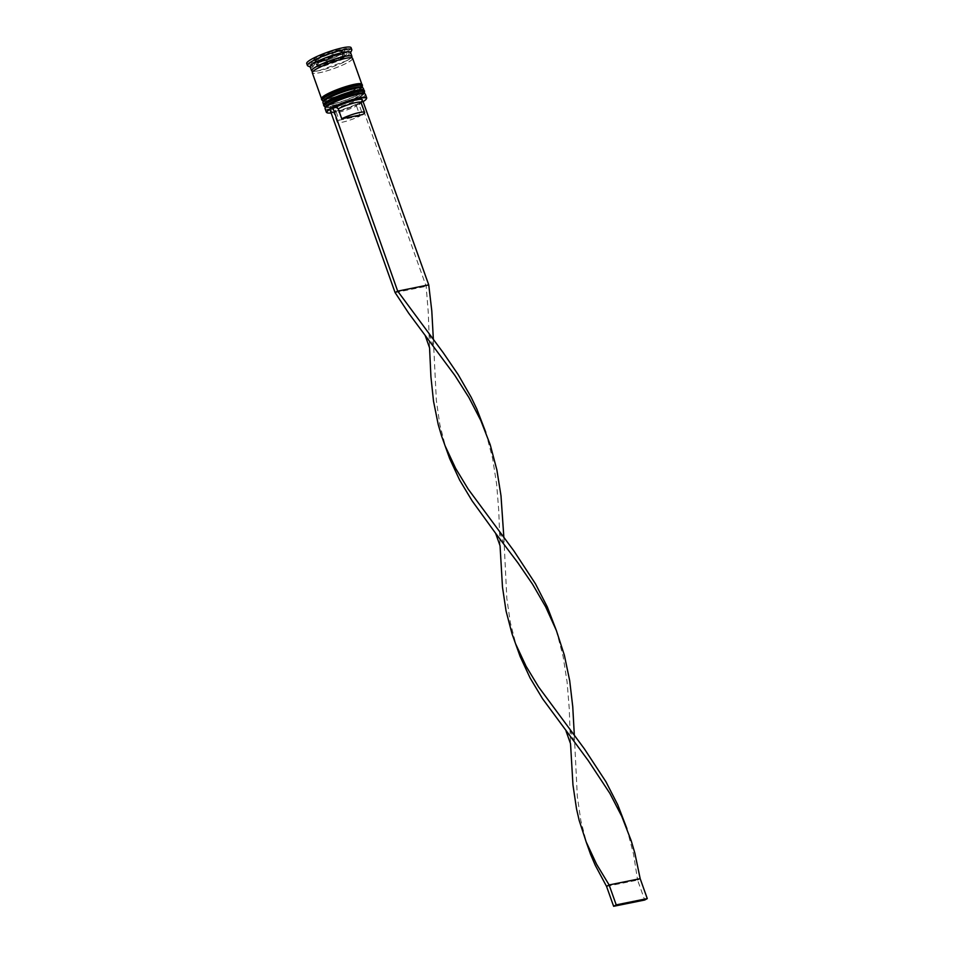 <?xml version="1.0" encoding="UTF-8"?>
<svg xmlns="http://www.w3.org/2000/svg" width="954" height="954" viewBox="0 0 954 954"><rect width="100%" height="100%" fill="white"/><g stroke="black" fill="none" stroke-linecap="round" stroke-linejoin="round"><path stroke-width="0.72" stroke-dasharray="4.77 3.58" d="M326.757 59.446L317.694 60.603L316.001 61.616L316.203 60.412L317.73 58.349L320.496 56.811L329.416 53.162L320.496 56.811A13.702 2.123 -19.6 0 1 328.927 53.341L341.079 50.502L333.196 51.993A13.702 2.123 -19.6 0 1 337.167 51.003A13.702 2.123 -19.6 0 1 340.113 50.598L342.259 50.836L339.886 54.056L337.322 54.39L326.757 59.446L327.961 62.809L341.091 57.407L339.886 54.056M341.091 57.407L343.452 54.199L341.615 50.789A13.702 2.123 -19.6 0 1 340.089 52.852M339.362 54.569A14.99 2.313 -19.6 0 1 344.442 54.557A14.99 2.313 -19.6 0 1 336.679 59.577A14.99 2.313 -19.6 0 1 321.283 64.61A14.99 2.313 -19.6 0 1 316.203 64.61A14.99 2.313 -19.6 0 1 323.978 59.589A14.99 2.313 -19.6 0 1 339.362 54.569M331.121 112.93A20.976 3.244 160.4 0 0 333.983 112.441A20.976 3.244 160.4 0 0 360.493 103.068A20.976 3.244 160.4 0 0 363.08 101.637M366.598 98.417A21.405 3.315 -19.6 0 1 354.137 105.62A21.405 3.315 -19.6 0 1 333.59 112.19A21.405 3.315 -19.6 0 1 326.757 112.596M363.367 93.11A20.129 3.112 -19.6 0 1 363.76 93.48A20.129 3.112 -19.6 0 1 353.338 100.23A20.129 3.112 -19.6 0 1 332.66 106.979A20.129 3.112 -19.6 0 1 325.839 106.979A20.129 3.112 -19.6 0 1 325.91 106.443M325.064 108.613A21.405 3.315 160.4 0 0 332.314 108.601A21.405 3.315 160.4 0 0 354.304 101.422A21.405 3.315 160.4 0 0 365.394 94.243M361.232 87.124A20.129 3.112 -19.6 0 1 361.626 87.506A20.129 3.112 -19.6 0 1 351.203 94.243A20.129 3.112 -19.6 0 1 330.537 101.005A20.129 3.112 -19.6 0 1 323.716 101.005A20.129 3.112 -19.6 0 1 323.788 100.468M322.929 102.638A21.405 3.315 160.4 0 0 330.179 102.627A21.405 3.315 160.4 0 0 352.169 95.448A21.405 3.315 160.4 0 0 363.271 88.269M350.5 52.398A21.405 3.315 -19.6 0 1 350.416 52.983A21.405 3.315 -19.6 0 1 337.954 60.185A21.405 3.315 -19.6 0 1 317.408 66.756A21.405 3.315 -19.6 0 1 310.587 67.162A21.405 3.315 -19.6 0 1 310.157 66.768M351.716 50.323A23.552 3.649 -19.6 0 1 338.014 58.254A23.552 3.649 -19.6 0 1 315.404 65.48A23.552 3.649 -19.6 0 1 307.892 65.933M324.909 104.308A20.129 3.112 -19.6 0 0 331.67 104.189A20.129 3.112 -19.6 0 0 358.406 94.494A20.129 3.112 -19.6 0 0 355.949 90.702A20.129 3.112 -19.6 0 1 362.77 90.69A20.129 3.112 -19.6 0 1 352.336 97.439A20.129 3.112 -19.6 0 1 331.67 104.189A20.129 3.112 -19.6 0 1 324.849 104.201L325.839 106.979M363.939 90.749A21.405 3.315 -19.6 0 1 351.632 97.964A21.405 3.315 -19.6 0 1 330.895 104.618A21.405 3.315 -19.6 0 1 323.978 104.988M322.786 98.334A20.129 3.112 -19.6 0 0 329.535 98.214A20.129 3.112 -19.6 0 0 356.283 88.519A20.129 3.112 -19.6 0 0 353.815 84.727A20.129 3.112 -19.6 0 1 360.636 84.715A20.129 3.112 -19.6 0 1 350.213 91.453A20.129 3.112 -19.6 0 1 329.535 98.214A20.129 3.112 -19.6 0 1 322.726 98.214L323.716 101.005M361.816 84.775A21.405 3.315 -19.6 0 1 349.51 91.989A21.405 3.315 -19.6 0 1 328.76 98.644A21.405 3.315 -19.6 0 1 321.844 99.001M352.622 58.385A21.405 3.315 -19.6 0 1 341.532 65.552A21.405 3.315 -19.6 0 1 319.542 72.742A21.405 3.315 -19.6 0 1 312.292 72.742M351.215 57.765A21.405 3.315 -19.6 0 1 318.827 70.739A21.405 3.315 -19.6 0 1 312.984 71.371M351.096 47.7A23.552 3.649 -19.6 0 1 338.897 55.594A23.552 3.649 -19.6 0 1 314.701 63.489A23.552 3.649 -19.6 0 1 306.723 63.501M362.317 100.265A16.695 2.588 -19.6 0 1 359.956 102.269L359.098 104.582L362.639 114.54M361.483 101.959L359.956 102.269M361.065 102.519A14.56 2.254 -19.6 0 1 361.017 102.913A14.56 2.254 -19.6 0 1 359.098 104.582M363.462 101.565L357.368 103.7A16.695 2.588 -19.6 0 1 341.914 109.662A16.695 2.588 -19.6 0 1 331.241 111.332A16.695 2.588 -19.6 0 1 333.34 108.553L330.215 109.185A20.976 3.244 160.4 0 0 329.869 109.4M346.409 48.415L343.249 52.697L325.743 59.887L311.398 62.785L314.558 58.492L332.064 51.313L346.409 48.415L347.828 52.398L344.668 56.691L343.249 52.697M329.822 109.269L330.215 109.185A20.976 3.244 -19.6 0 1 332.791 107.754M344.668 56.691L327.162 63.87L312.817 66.768L315.977 62.487L333.483 55.296L347.828 52.398M333.483 55.296L332.064 51.313M315.977 62.487L314.558 58.492M312.817 66.768L311.398 62.785M327.162 63.87L325.743 59.887M343.452 54.199L332.696 56.369L331.503 53.007M332.696 56.369L319.566 61.76L317.73 58.349A13.702 2.123 -19.6 0 0 316.203 60.412M319.566 61.76L317.193 64.979L316.001 61.616M317.193 64.979L327.961 62.809M357.368 103.7L356.51 106.013A14.56 2.254 -19.6 0 1 333.924 112.56A14.56 2.254 -19.6 0 1 333.638 112.286A14.56 2.254 -19.6 0 1 335.617 110.235L333.34 108.553M356.51 106.013L360.052 115.983A14.56 2.254 -19.6 0 1 345.646 121.396A14.56 2.254 -19.6 0 1 337.191 122.255A14.56 2.254 -19.6 0 1 339.171 120.192L335.617 110.235M360.052 115.983L339.171 120.192M360.886 102.996L426.164 286.307L428.263 312.471L429.562 347.816M395.099 292.592L426.164 286.307L428.74 284.876M503.855 537.376L506.848 598.635L510.342 622.592L516.126 645.214M626.742 828.167L633.575 854.271L637.594 880.101L640.182 878.67M485.777 432.305L492.61 458.409L496.64 484.238L498.739 510.39L500.051 545.748M606.541 886.373L637.594 880.101L644.689 900.027M433.366 339.457L436.372 400.704L439.854 424.661L445.637 447.283M574.332 735.307L577.325 796.566L580.819 820.523L586.603 843.145M556.265 630.236L563.098 656.34L567.117 682.17L569.228 708.321L570.528 743.679M325.898 107.098A20.129 3.112 160.4 0 0 332.66 106.979A20.129 3.112 160.4 0 0 352.968 100.385A20.129 3.112 160.4 0 0 363.784 93.611M364.547 91.858A21.405 3.315 -19.6 0 1 353.457 99.025A21.405 3.315 -19.6 0 1 331.455 106.216A21.405 3.315 -19.6 0 1 324.205 106.216M324.062 105.822A21.405 3.315 160.4 0 0 331.312 105.811A21.405 3.315 160.4 0 0 353.314 98.632A21.405 3.315 160.4 0 0 364.404 91.453M323.776 101.124A20.129 3.112 160.4 0 0 330.537 101.005A20.129 3.112 160.4 0 0 350.845 94.398A20.129 3.112 160.4 0 0 361.661 87.637M362.413 85.884A21.405 3.315 -19.6 0 1 351.322 93.051A21.405 3.315 -19.6 0 1 329.333 100.23A21.405 3.315 -19.6 0 1 322.082 100.242M321.939 99.848A21.405 3.315 160.4 0 0 329.19 99.836A21.405 3.315 160.4 0 0 351.179 92.657A21.405 3.315 160.4 0 0 362.27 85.478M351.084 57.753A21.191 3.279 -19.6 0 1 318.958 70.668A21.191 3.279 -19.6 0 1 313.079 71.288M320.294 61.819A14.99 2.313 160.4 0 0 335.689 56.787A14.99 2.313 160.4 0 0 343.452 51.766A14.99 2.313 160.4 0 0 338.372 51.778A14.99 2.313 160.4 0 0 322.977 56.799A14.99 2.313 160.4 0 0 315.214 61.819A14.99 2.313 160.4 0 0 320.294 61.819M324.622 59.208A13.702 2.123 -19.6 0 1 320.639 60.197A13.702 2.123 -19.6 0 1 317.694 60.603M337.322 54.39A13.702 2.123 -19.6 0 1 328.88 57.86M345.241 58.456A21.191 3.279 160.4 0 0 317.074 68.664A21.191 3.279 160.4 0 0 319.673 72.671A21.191 3.279 160.4 0 0 347.828 62.463A21.191 3.279 160.4 0 0 345.241 58.456M325.445 107.397L332.493 107.039L345.658 103.247L358.406 97.857L364.333 93.552M323.311 101.422L330.358 101.064L343.523 97.272L356.271 91.87L362.21 87.577M319.101 70.62L346.397 60.829L351.036 57.538L345.098 58.516L317.801 68.306L313.162 71.598L319.101 70.62M344.442 54.557L343.452 51.766L341.961 50.598M363.76 93.48L362.77 90.69M361.626 87.506L360.636 84.715M317.873 58.194C315.297 59.899 314.403 61.116 315.214 61.819L316.203 64.61M333.924 112.56L331.241 111.332M337.191 122.255L333.638 112.286M485.538 431.673L485.991 432.949M429.157 333.9L433.605 346.421M570.11 729.762L574.57 742.272M556.015 629.604L556.468 630.88M499.634 531.831L504.082 544.34"/><path stroke-width="1.43" d="M329.869 109.4A20.976 3.244 160.4 0 0 327.294 112.846L326.757 112.596A21.405 3.315 -19.6 0 1 326.34 112.202A21.405 3.315 -19.6 0 1 337.43 105.023A21.405 3.315 -19.6 0 1 359.419 97.845A21.405 3.315 -19.6 0 1 366.67 97.833A21.405 3.315 -19.6 0 1 366.598 98.417L366.336 98.942A20.976 3.244 160.4 0 0 359.3 98.381A20.976 3.244 160.4 0 0 332.791 107.754L397.687 291.149L428.74 284.876L431.792 310.897L433.366 339.457M428.74 284.876L363.08 101.637A20.976 3.244 160.4 0 0 366.336 98.942M325.135 108.029L325.91 106.443A20.129 3.112 -19.6 0 1 337.633 99.669A20.129 3.112 -19.6 0 1 356.939 93.492A20.129 3.112 -19.6 0 1 363.367 93.11L364.977 93.85A21.405 3.315 160.4 0 0 358.144 94.255A21.405 3.315 160.4 0 0 337.597 100.826A21.405 3.315 160.4 0 0 325.135 108.029A21.405 3.315 160.4 0 0 325.064 108.613L326.34 112.202M366.67 97.833L365.394 94.243A21.405 3.315 160.4 0 0 364.977 93.85M323.001 102.054L323.788 100.468A20.129 3.112 -19.6 0 1 335.498 93.683A20.129 3.112 -19.6 0 1 354.816 87.518A20.129 3.112 -19.6 0 1 361.232 87.124L362.842 87.875A21.405 3.315 160.4 0 0 356.009 88.281A21.405 3.315 160.4 0 0 335.462 94.84A21.405 3.315 160.4 0 0 323.001 102.054A21.405 3.315 160.4 0 0 322.929 102.638L323.644 104.63A21.405 3.315 -19.6 0 1 334.735 97.451A21.405 3.315 -19.6 0 1 356.724 90.272A21.405 3.315 -19.6 0 1 363.975 90.26A21.405 3.315 -19.6 0 1 363.939 90.749M363.975 90.26L363.271 88.269A21.405 3.315 160.4 0 0 362.842 87.875M312.984 71.371A21.405 3.315 -19.6 0 1 311.576 70.751L310.157 66.768A21.405 3.315 -19.6 0 1 321.248 59.589A21.405 3.315 -19.6 0 1 343.237 52.41A21.405 3.315 -19.6 0 1 350.5 52.398L351.919 56.393A21.405 3.315 -19.6 0 1 351.215 57.765M310.241 67.019L307.892 65.933A23.552 3.649 -19.6 0 1 307.426 65.492A23.552 3.649 -19.6 0 1 319.638 57.598A23.552 3.649 -19.6 0 1 343.822 49.703A23.552 3.649 -19.6 0 1 351.799 49.691A23.552 3.649 -19.6 0 1 351.716 50.323L350.583 52.649M321.844 99.001A21.405 3.315 -19.6 0 1 321.51 98.644A21.405 3.315 -19.6 0 1 332.6 91.477A21.405 3.315 -19.6 0 1 354.59 84.286A21.405 3.315 -19.6 0 1 361.852 84.286A21.405 3.315 -19.6 0 1 361.816 84.775M321.51 98.644L312.292 72.742A21.405 3.315 -19.6 0 1 323.382 65.576A21.405 3.315 -19.6 0 1 345.372 58.385A21.405 3.315 -19.6 0 1 352.622 58.385L361.852 84.286M311.576 70.751A21.405 3.315 -19.6 0 1 322.667 63.584A21.405 3.315 -19.6 0 1 344.656 56.393A21.405 3.315 -19.6 0 1 351.919 56.393M307.426 65.492L306.723 63.501A23.552 3.649 -19.6 0 1 318.922 55.606A23.552 3.649 -19.6 0 1 343.118 47.712A23.552 3.649 -19.6 0 1 351.096 47.7L351.799 49.691M341.747 118.761A14.56 2.254 -19.6 0 1 359.682 112.489A14.56 2.254 -19.6 0 1 364.619 112.489A14.56 2.254 -19.6 0 1 362.639 114.54L341.747 118.761L338.205 108.804A14.56 2.254 -19.6 0 1 356.14 102.531A14.56 2.254 -19.6 0 1 361.065 102.519L364.619 112.489M338.205 108.804L335.927 107.122A16.695 2.588 -19.6 0 1 356.724 99.824A16.695 2.588 -19.6 0 1 362.317 100.265L361.125 102.686M335.927 107.122L332.791 107.754M363.08 101.637L361.483 101.959M327.294 112.846A20.976 3.244 160.4 0 0 331.121 112.93M322.726 98.214A20.129 3.112 -19.6 0 1 333.149 91.477A20.129 3.112 -19.6 0 1 353.815 84.727A20.129 3.112 -19.6 0 0 332.791 91.632A20.129 3.112 -19.6 0 0 322.786 98.334M324.849 104.201A20.129 3.112 -19.6 0 1 335.271 97.451A20.129 3.112 -19.6 0 1 355.949 90.702A20.129 3.112 -19.6 0 0 334.914 97.606A20.129 3.112 -19.6 0 0 324.909 104.308M485.777 432.305L476.821 409.027L471.193 397.293L458.182 374.648L443.407 352.968L397.687 291.149L395.099 292.592L329.822 109.269L332.409 107.838M395.099 292.592L408.634 313.139L454.855 375.399L468.915 397.508L480.876 420.654L490.249 444.838L496.879 469.964L500.993 495.77L503.855 537.376M425.138 335.367L429.562 347.816L430.922 376.77L433.51 401.193L438.232 424.59L441.547 435.883L449.68 458.624L459.637 480.065L472.099 500.826L495.615 533.298L500.051 545.748L502.472 587.032L506.049 610.954L512.024 633.814L520.157 656.555L530.114 677.996L542.576 698.757L588.224 760.553L609.868 793.37L621.841 816.505L631.202 840.701L634.863 853.162L640.182 878.67L609.117 884.942L606.541 886.373L595.272 865.302L590.633 854.486L586.173 841.929L596.56 864.193L609.117 884.942L616.212 904.869L613.637 906.3L644.689 900.027L647.277 898.596L640.182 878.67M515.685 643.998L526.083 666.262L538.64 687.011L584.361 748.818L605.909 781.696L617.787 804.878L626.742 828.167M495.615 533.298L517.748 562.621L532.582 584.265L545.676 606.875L556.385 630.546L564.374 655.231L569.705 680.739L572.758 706.759L574.332 735.307M445.208 446.067L455.607 468.331L468.164 489.08L513.884 550.899L535.433 583.765L547.31 606.947L556.265 630.236M566.092 731.229L570.528 743.679L572.96 784.963L576.526 808.885L579.185 820.44L586.173 841.929M613.637 906.3L606.541 886.373M647.277 898.596L616.212 904.869M363.784 93.611A20.129 3.112 160.4 0 0 356.939 93.492A20.129 3.112 160.4 0 0 335.915 100.397A20.129 3.112 160.4 0 0 325.898 107.098M357.285 91.858A21.405 3.315 -19.6 0 1 364.547 91.858L364.404 91.453A21.405 3.315 160.4 0 0 357.154 91.465A21.405 3.315 160.4 0 0 335.152 98.644A21.405 3.315 160.4 0 0 324.062 105.822L324.205 106.216A21.405 3.315 -19.6 0 1 335.295 99.049A21.405 3.315 -19.6 0 1 357.285 91.858M361.661 87.637A20.129 3.112 160.4 0 0 354.816 87.518A20.129 3.112 160.4 0 0 333.781 94.422A20.129 3.112 160.4 0 0 323.776 101.124M355.162 85.884A21.405 3.315 -19.6 0 1 362.413 85.884L362.27 85.478A21.405 3.315 160.4 0 0 355.019 85.49A21.405 3.315 160.4 0 0 333.029 92.669A21.405 3.315 160.4 0 0 321.939 99.848L322.082 100.242A21.405 3.315 -19.6 0 1 333.173 93.075A21.405 3.315 -19.6 0 1 355.162 85.884M313.079 71.288A21.191 3.279 -19.6 0 1 320.091 64.789A21.191 3.279 -19.6 0 1 344.537 56.465A21.191 3.279 -19.6 0 1 351.084 57.753M364.333 93.552L364.547 91.858M324.062 105.822C322.977 105.405 324.014 103.986 327.198 101.541C335.343 96.879 344.978 93.242 356.116 90.642C362.365 89.759 365.132 90.034 364.404 91.453M325.445 107.397L324.205 106.216M362.21 87.577L362.413 85.884M321.939 99.848C320.842 99.431 321.892 98.012 325.064 95.567C333.208 90.904 342.856 87.267 353.994 84.656C360.242 83.785 362.997 84.059 362.27 85.478M323.311 101.422L322.082 100.242M626.492 827.535L626.945 828.811"/></g></svg>
